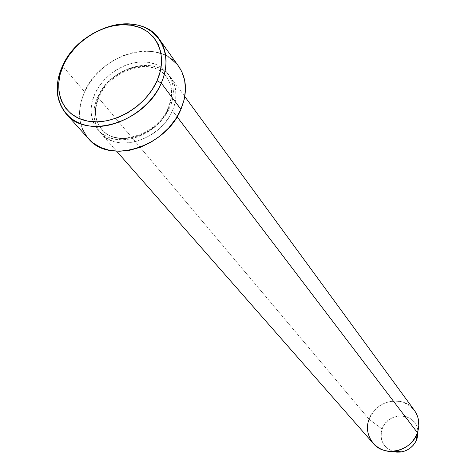 <?xml version="1.0" encoding="UTF-8"?>
<svg xmlns="http://www.w3.org/2000/svg" width="476" height="476" viewBox="0 0 476 476"><rect width="100%" height="100%" fill="white"/><g stroke="black" fill="none" stroke-linecap="round" stroke-linejoin="round"><path stroke-width="0.36" stroke-dasharray="2.38 1.78" d="M94.956 93.695C85.549 113.812 94.349 135.249 114.526 139.135C134.559 143.324 160.9 128.252 169.867 107.302L172.449 99.579L173.448 91.927L172.83 84.639L170.64 78.01L166.975 72.281L161.983 67.669L155.884 64.337L148.899 62.398L141.312 61.91L133.399 62.886L125.462 65.277L117.786 68.99L110.652 73.881L104.315 79.778L99.02 86.465L94.956 93.695L92.273 101.204L91.089 108.718L91.457 115.954L93.373 122.641L96.783 128.52L101.566 133.351L107.558 136.939L114.526 139.135L122.213 139.831L130.305 138.998L138.498 136.654L146.447 132.887L153.843 127.842L160.376 121.725L165.791 114.787L169.867 107.302C179.137 86.406 168.932 65.509 148.899 62.398C129.002 58.982 104.071 73.518 94.956 93.695M168.403 108.486C158.175 134.161 120.386 147.554 104.089 131.733C94.593 122.409 92.879 110.444 98.954 95.831C92.879 110.444 94.593 122.409 104.089 131.733C120.386 147.554 158.175 134.161 168.403 108.486C173.883 94.682 172.479 83.288 164.178 74.321C148.179 57.031 109.736 70.002 98.954 95.831C109.736 70.002 148.179 57.031 164.178 74.321C172.479 83.288 173.883 94.682 168.403 108.486M417.934 431.048C417 412.299 387.631 410.877 382.133 429.049L369.09 419.273L97.758 97.021C106.82 76.91 131.65 62.445 151.487 65.872C171.455 68.996 181.642 89.845 172.425 110.67C163.512 131.543 137.284 146.543 117.31 142.348C97.199 138.456 88.405 117.072 97.758 97.021C110.033 67.318 155.527 54.442 170.581 77.118C177.066 86.567 177.679 97.753 172.425 110.67L177.066 116.769L172.425 110.67C160.852 140.021 116.602 153.516 100.757 133.137C92.772 123.135 91.767 111.092 97.758 97.021L369.09 419.273C375.796 405.213 386.649 399.364 401.643 401.732C415.703 407.153 420.962 417.476 417.422 432.696M414.412 410.401C403.66 394.36 375.142 400.12 369.09 419.273C366.139 428.311 367.531 436.361 373.267 443.418M178.78 66.533C159.525 36.872 100.591 53.443 84.591 91.809L62.552 65.974L84.591 91.809C76.713 110.176 78.064 125.854 88.649 138.843M369.09 419.273L382.133 429.049C379.39 439.616 382.9 447.047 392.664 451.331L387.047 448.255L384.626 445.768L382.775 442.835L381.573 439.568L381.056 436.093L381.246 432.541L382.133 429.049L383.674 425.746L385.816 422.759L388.475 420.195L391.558 418.16L394.943 416.72L398.501 415.935L402.101 415.84L405.612 416.429L408.89 417.69L411.811 419.582L414.269 422.022L416.167 424.931L417.422 428.192L417.987 431.684M82.419 128.972L80.004 120.363L79.575 111.063L81.134 101.43L84.591 91.809L89.821 82.562L96.61 74.012L104.714 66.467L113.841 60.202L123.665 55.442L133.827 52.36L143.966 51.081L153.706 51.67L162.685 54.121L170.551 58.358M177.001 64.248L178.673 66.384M88.524 138.706L86.757 136.552M168.117 107.862C157.211 135.22 115.698 147.863 101.691 129.335C94.557 120.398 93.76 109.456 99.305 96.515C110.819 68.877 153.296 56.781 166.665 77.201C172.55 85.68 173.032 95.896 168.117 107.862M170.581 77.118L184.789 96.533M100.757 133.137L116.632 151.213"/><path stroke-width="0.71" d="M66.295 114.038L88.649 138.843C109.2 164.702 166.094 147.108 180.922 109.313L161.281 83.068C145.745 121.886 87.138 140.343 66.295 114.038C55.555 100.829 54.306 84.811 62.552 65.974L63.683 64.647C75.303 39.573 106.368 21.319 131.156 25.228C156.104 28.762 168.849 54.55 157.074 80.765L161.281 83.068C173.704 55.323 160.15 28.078 133.786 24.365C107.588 20.248 74.827 39.508 62.552 65.974C79.296 26.638 139.855 9.193 159.406 39.329C167.623 51.604 168.248 66.182 161.281 83.068L180.922 109.313C187.586 92.862 186.872 78.605 178.78 66.533L159.406 39.329M116.632 151.213L373.267 443.418C384.679 457.704 411.746 451.284 417.422 432.696L177.066 116.769L417.422 432.696L416.976 438.801L417.934 431.048M417.987 431.684L417.839 435.266L416.976 438.801L417.422 432.696C420.034 424.509 419.035 417.077 414.412 410.401L184.789 96.533M416.976 438.801L415.435 442.156L413.275 445.191L410.58 447.797L407.45 449.862L404.017 451.302L400.405 452.075L396.764 452.14L392.658 451.331L401.369 451.938C408.557 450.463 413.65 446.381 416.643 439.681L416.976 438.801M63.683 64.647L60.244 73.982L58.655 83.324L58.994 92.314L61.273 100.62L65.42 107.915L71.311 113.907L78.73 118.346L87.406 121.041L97.009 121.862L107.154 120.761L117.447 117.762L127.461 112.979L136.791 106.606L145.049 98.889L151.898 90.16L157.074 80.765L160.364 71.097L161.661 61.547L160.93 52.485L158.222 44.274L153.665 37.211L147.453 31.565L139.849 27.525L131.156 25.228L121.701 24.74L111.842 26.061L101.947 29.125L92.362 33.814L83.443 39.954L75.505 47.32L68.836 55.65L62.552 65.974C49.909 92.362 60.987 120.571 87.602 125.634C114.02 131.102 149.256 110.884 161.281 83.068L157.074 80.765C145.674 107.046 112.395 126.164 87.406 121.041C62.237 116.305 51.706 89.649 63.683 64.647M170.551 58.358L177.001 64.248M178.673 66.384L181.761 71.584L184.629 80.099L185.473 89.476L184.224 99.341L180.922 109.313L175.68 118.982L168.7 127.955L160.257 135.856L150.702 142.372L140.426 147.227L129.853 150.232L119.405 151.273L109.51 150.339L100.549 147.465L92.874 142.806L88.524 138.706M86.757 136.552L82.419 128.972M417.422 432.696L416.958 433.922C412.781 443.245 405.689 448.939 395.675 450.998C377.492 454.651 362.301 436.064 369.09 419.273M416.958 433.922L416.643 439.681M395.675 450.998L401.369 451.938"/></g></svg>
